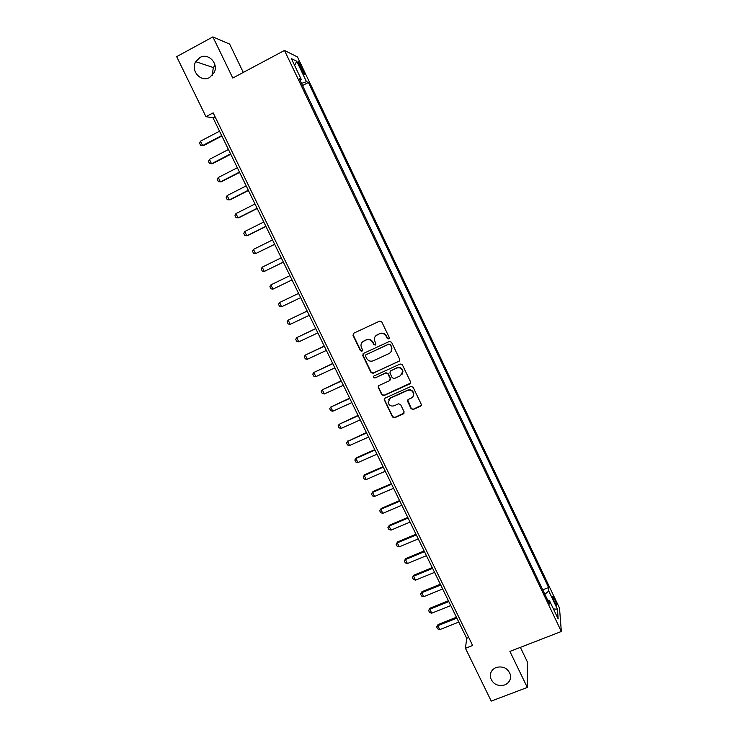 <?xml version="1.0" encoding="UTF-8"?>
<svg xmlns="http://www.w3.org/2000/svg" width="738" height="738" viewBox="0 0 738 738"><rect width="100%" height="100%" fill="white"/><g stroke="black" fill="none" stroke-linecap="round" stroke-linejoin="round"><path stroke-width="1.11" d="M388.686 338.89L389.212 337.404L381.777 321.916L379.627 321.131L353.723 333.225L352.995 335.338L360.43 350.716L361.924 351.26L362.552 350.199L360.974 345.891C360.928 343.677 361.878 342.063 363.825 341.039L365.974 340.043C368.899 339.028 371.177 339.867 372.81 342.552L373.769 344.545L375.273 345.089L375.891 343.991L374.332 339.849C374.24 337.561 375.19 335.891 377.201 334.831L379.369 333.825C382.302 332.81 384.59 333.641 386.223 336.334L387.192 338.336L388.686 338.89M375.725 335.882L379.581 333.585C382.515 332.57 384.802 333.401 386.435 336.094L387.395 338.087L389.175 338.456M353.456 333.382L353.253 335.098L360.679 350.449L362.376 350.864M362.45 341.989L366.214 339.794C369.129 338.779 371.408 339.618 373.041 342.294L374 344.286L375.734 344.674M496.176 667.475C491.766 669.495 489.857 672.825 490.429 677.456C492.781 684.098 497.523 686.598 504.672 684.965C509.174 682.908 511.083 679.504 510.401 674.772C507.956 668.241 503.205 665.805 496.176 667.475M199.915 57.536L195.754 61.697C190.219 70.627 200.884 82.767 209.61 77.499L214.204 72.527C218.845 63.523 208.282 52.435 199.915 57.536M215.007 65.304L213.319 67.536L212.24 75.47M554.542 598.915L552.928 596.212C552.319 596.322 552.956 598.5 554.81 602.734L556.424 605.437C557.024 605.298 556.397 603.13 554.542 598.915M411.084 408.714L413.215 409.507L420.503 406.26L421.398 404.608L413.123 387.229L410.992 386.435L385.098 398.096L384.212 399.636L392.505 416.998L394.618 417.782L403.363 413.889L404.11 411.822L400.633 404.608L398.502 403.824L394.166 405.762C390.983 406.61 388.963 405.439 388.087 402.275L390.467 398.114L407.514 390.448C410.605 389.59 412.634 390.697 413.594 393.751C413.778 395.743 412.985 397.21 411.204 398.133L408.354 399.406L407.468 401.02L411.084 408.714L413.381 409.156L421.352 405.3M243.3 72.435L229.656 44.105L212.895 36.9L232.784 78.043L284.49 50.442L561.341 631.488L509.893 651.414L527.31 687.438L491.231 701.1L465.447 648.296L472.634 645.482L213.162 112.868L205.957 116.669L213.033 117.877L466.702 638.305L465.447 648.296M212.895 36.9L176.659 56.651L205.957 116.669M399 361.463L399.747 359.36L391.537 342.238L389.387 341.454L363.493 353.41L362.755 355.513L370.974 372.505L373.105 373.29L399.738 360.762M402.358 364.784L410.531 381.823L409.774 383.917L383.889 395.596L381.767 394.802L378.114 387.026L379.009 385.494L389.47 380.743L390.217 378.659L387.893 373.834L385.762 373.05L374.867 378.013L373.271 377.072L373.889 376.002L400.217 364L402.358 364.784M299.49 65.922L304.13 74.252C304.859 74.649 304.517 73.293 303.106 70.175L298.475 61.854C297.737 61.448 298.078 62.804 299.49 65.922M284.49 50.442L297.479 56.964L559.505 608.084L561.341 631.488M300.163 80.553L301.362 79.584L299.296 78.735L549.506 604.016L549.293 600.271L547.707 600.234M301.362 79.584L291.39 58.643L296.731 61.208L306.464 81.669L301.519 83.412M302.534 85.534L308.401 82.462L306.464 81.669M308.401 82.462L548.583 587.513L548.777 591.027L557.458 609.274L558.159 618.896L549.293 600.271M527.31 687.438L527.2 661.543L520.364 647.355M215.081 116.798L213.033 117.877M468.741 637.503L466.702 638.305M542.744 589.828L548.583 587.513M407.708 399.959L411.25 408.363M544.856 594.265L548.777 591.027M294.628 65.433L296.731 61.208M557.458 609.274L553.417 608.924M363.114 353.659L362.995 355.236L371.205 372.21L373.327 372.994L399.184 361.186M390.273 344.766L388.778 344.222L366.039 354.701L365.421 355.771L366.537 358.271C368.17 360.937 370.439 361.777 373.354 360.781L388.889 353.64C390.965 352.552 391.915 350.827 391.758 348.474L390.476 344.508L388.778 344.222M365.808 354.849L388.981 343.963M390.909 351.952L391.952 348.207L391.288 346.878M390.476 344.508L391.481 346.611M378.493 385.873L378.483 387.256L381.98 394.479L384.092 395.264L410.577 383.087M390.217 380.024L390.411 378.354L388.096 373.539L385.965 372.755L374.867 378.013M373.594 376.195L373.493 376.767L375.089 377.708M400.383 375.799L402.773 371.445C401.832 368.336 399.793 367.21 396.675 368.077L390.651 370.827L389.904 372.921L392.229 377.745L394.36 378.529L400.383 375.799M402.302 374.028L402.957 371.149C402.016 368.041 399.987 366.915 396.859 367.792L396.675 368.077M390.116 371.223L396.859 367.792M413.289 396.048L413.76 393.428C412.8 390.374 410.771 389.267 407.69 390.125L407.514 390.448M388.741 399.572L390.67 397.782L407.69 390.125M384.544 398.52L384.563 399.83L392.699 416.638L394.812 417.422L404.184 413.003M219.527 131.207L200.468 141.189L202.618 145.561L221.668 135.607M203.448 145.635L200.653 145.423L203.448 145.635L221.861 136.004M200.653 145.423L199.583 143.246L200.468 141.189M228.448 149.51L209.389 159.399L211.529 163.753L230.579 153.882M209.389 159.399L208.494 161.419L209.555 163.587L212.332 163.771L230.754 154.233M237.332 167.738L218.273 177.526L220.404 181.871L239.453 172.102M218.273 177.526L217.359 179.518L218.43 181.686L221.188 181.843L239.601 172.397M246.178 185.893L227.129 195.598L229.25 199.924L248.3 190.238M227.129 195.598L226.206 197.553L227.258 199.712L230.007 199.85L248.42 190.487M254.997 203.983L235.948 213.596L238.06 217.904L257.11 208.31M235.948 213.596L235.007 215.514L236.059 217.664L238.789 217.784L257.202 208.513M263.78 222L244.73 231.52L246.833 235.809L265.883 226.317M244.73 231.52L243.78 233.411L244.831 235.551L247.544 235.643L265.957 226.465M272.525 239.951L253.475 249.379L255.569 253.651L274.628 244.25M253.475 249.379L252.516 251.243L253.568 253.374L255.569 253.651L274.674 244.352M281.243 257.83L262.193 267.165L264.287 271.427L283.337 262.11M262.193 267.165L261.224 269.001L262.267 271.123L264.287 271.427L283.355 262.165M289.923 275.643L270.883 284.886L272.959 289.13L292.008 279.905M270.883 284.886L269.896 286.685L270.938 288.807L272.959 289.13L292.008 279.914M298.567 293.364L279.527 302.543L281.602 306.768L300.652 297.635M281.602 306.768L279.573 306.427L278.53 304.314L279.527 302.543L298.576 293.392M307.156 310.993L288.143 320.135L290.209 324.342L309.259 315.301M290.209 324.342L288.171 323.973L287.137 321.869L288.143 320.135L307.192 311.067M315.716 328.558L296.731 337.653L298.789 341.851L317.829 332.893M298.789 341.851L296.741 341.454L295.717 339.36L296.731 337.653L315.781 328.678M324.25 346.048L305.283 355.107L307.331 359.286L326.371 350.421M307.331 359.286L305.283 358.871L304.259 356.786L305.283 355.107L324.323 346.214M332.746 363.483L313.807 372.496L315.846 376.666L334.886 367.875M315.846 376.666L313.788 376.223L312.764 374.148L313.807 372.496L332.847 363.696M341.205 380.845L322.294 389.821L324.323 393.972L343.364 385.273M324.323 393.972L322.257 393.511L321.242 391.444L322.294 389.821L341.334 381.103M349.637 398.142L330.753 407.081L332.773 411.214L351.814 402.597M332.773 411.214L330.698 410.734L329.683 408.668L330.753 407.081L349.784 398.446M358.041 415.374L339.176 424.276L341.196 428.391L360.227 419.867M341.196 428.391L339.111 427.892L338.105 425.835L339.176 424.276L358.207 415.725M366.408 432.551L347.57 441.407L349.581 445.503L368.613 437.062M349.581 445.503L347.487 444.986L346.482 442.938L348.013 440.734M366.601 432.938L347.57 441.407L346.482 442.938M374.747 449.654L356.353 457.754L355.928 458.473L357.93 462.56L376.961 454.202M357.93 462.56L355.836 462.016L354.83 459.977L356.353 457.754M374.959 450.088L355.928 458.473L354.83 459.977M383.05 466.693L364.655 474.719L364.258 475.475L366.251 479.543L385.282 471.268M366.251 479.543L364.148 478.98L363.151 476.942L364.655 474.719M383.29 467.172L364.258 475.475L363.151 476.942M391.325 483.676L372.939 491.609L372.561 492.412L374.544 496.471L393.566 488.27M374.544 496.471L372.432 495.881L371.445 493.851L372.939 491.609M391.583 484.202L372.561 492.412L371.445 493.851M399.572 500.585L381.186 508.445L380.826 509.285L382.81 513.325L401.832 505.216M382.81 513.325L380.688 512.716L379.701 510.705L381.186 508.445M399.848 501.157L380.826 509.285L379.701 510.705M407.782 517.439L389.406 525.225L389.064 526.102L391.039 530.124L410.06 522.098M391.039 530.124L388.917 529.497L387.93 527.486L389.406 525.225M408.086 518.048L389.064 526.102L387.93 527.486M415.974 534.229L397.588 541.932L397.275 542.854L399.24 546.858L418.252 538.915M399.24 546.858L397.109 546.212L396.121 544.21L397.588 541.932M416.287 534.884L397.275 542.854L396.121 544.21M424.119 550.954L405.743 558.583L405.448 559.542L407.404 563.537L426.416 555.668M407.404 563.537L405.273 562.863L404.295 560.871L405.743 558.583M424.461 551.655L405.448 559.542L404.295 560.871M432.247 567.623L413.87 575.17L413.594 576.166L415.549 580.151L434.553 572.356M415.549 580.151L413.4 579.459L412.431 577.467L413.87 575.17M432.606 568.361L413.594 576.166L412.431 577.467M440.337 584.219L421.97 591.701L421.712 592.734L423.658 596.701L442.662 588.989M423.658 596.701L421.509 595.99L420.531 594.007L421.97 591.701M440.724 585.003L421.712 592.734L420.531 594.007M448.4 600.769L430.033 608.158L429.802 609.237L431.739 613.186L450.743 605.557M431.739 613.186L429.581 612.457L428.612 610.483L430.033 608.158M448.805 601.59L429.802 609.237L428.612 610.483M456.435 617.245L438.068 624.569L437.855 625.676L439.783 629.615L458.787 622.069M439.783 629.615L437.625 628.868L436.656 626.903L438.068 624.569M456.859 618.112L437.855 625.676L436.656 626.903M300.265 67.555L301.538 66.881M301.87 70.83L303.106 70.175M490.742 672.964L490.429 677.456M213.319 67.536L195.754 61.697"/></g></svg>
